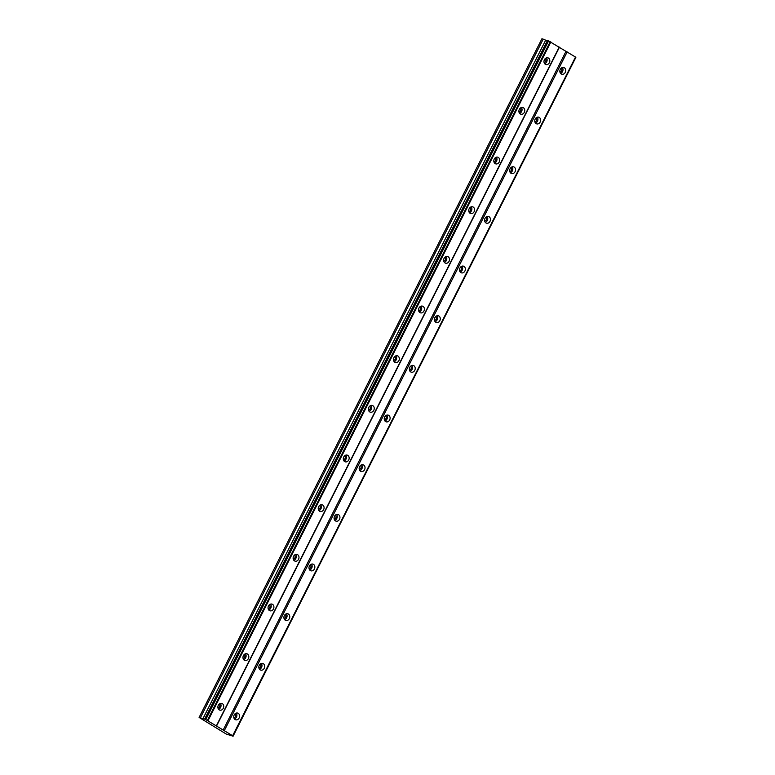 <?xml version="1.0" encoding="UTF-8"?>
<svg xmlns="http://www.w3.org/2000/svg" width="775" height="775" viewBox="0 0 775 775"><rect width="100%" height="100%" fill="white"/><g stroke="black" fill="none" stroke-linecap="round" stroke-linejoin="round"><path stroke-width="1.16" d="M219.16 704.155A2.102 1.724 -72.9 0 1 217.969 708.011M545.261 58.58A2.102 1.724 -72.9 0 1 544.079 62.436M520.17 108.238A2.102 1.724 -72.9 0 1 518.988 112.094M495.089 157.897A2.102 1.724 -72.9 0 1 493.907 161.762M470.008 207.555A2.102 1.724 -72.9 0 1 468.817 211.42M444.918 257.222A2.102 1.724 -72.9 0 1 443.736 261.078M419.837 306.881A2.102 1.724 -72.9 0 1 418.655 310.736M394.746 356.539A2.102 1.724 -72.9 0 1 393.564 360.394M369.665 406.197A2.102 1.724 -72.9 0 1 368.483 410.052M344.584 455.855A2.102 1.724 -72.9 0 1 343.393 459.711M319.494 505.513A2.102 1.724 -72.9 0 1 318.312 509.378M294.413 555.171A2.102 1.724 -72.9 0 1 293.221 559.037M269.322 604.839A2.102 1.724 -72.9 0 1 268.14 608.695M244.241 654.497A2.102 1.724 -72.9 0 1 243.059 658.353M231.987 735.853L226.281 734.07L199.107 717.437L205.307 719.336L548.128 40.658L575.622 57.127L232.616 735.804L233.072 736.25L231.987 735.853M234.195 714.928A3.497 2.877 107.1 0 0 235.648 719.781A3.497 2.877 107.1 0 0 239.155 717.95A3.497 2.877 107.1 0 0 237.702 713.087A3.497 2.877 107.1 0 0 234.195 714.928M234.428 718.938A3.497 2.877 107.1 0 0 236.453 717.117A3.497 2.877 107.1 0 0 236.22 713.107M560.296 69.353A3.497 2.877 107.1 0 0 561.749 74.206A3.497 2.877 107.1 0 0 565.256 72.375A3.497 2.877 107.1 0 0 563.803 67.512A3.497 2.877 107.1 0 0 560.296 69.353M560.528 73.363A3.497 2.877 107.1 0 0 562.553 71.542A3.497 2.877 107.1 0 0 562.321 67.532M535.215 119.011A3.497 2.877 107.1 0 0 536.668 123.874A3.497 2.877 107.1 0 0 540.175 122.033A3.497 2.877 107.1 0 0 538.722 117.18A3.497 2.877 107.1 0 0 535.215 119.011M535.447 123.022A3.497 2.877 107.1 0 0 537.472 121.2A3.497 2.877 107.1 0 0 537.24 117.19M510.124 168.669A3.497 2.877 107.1 0 0 511.578 173.532A3.497 2.877 107.1 0 0 515.084 171.692A3.497 2.877 107.1 0 0 513.631 166.838A3.497 2.877 107.1 0 0 510.124 168.669M510.357 172.68A3.497 2.877 107.1 0 0 512.382 170.858A3.497 2.877 107.1 0 0 512.149 166.858M485.043 218.327A3.497 2.877 107.1 0 0 486.497 223.19A3.497 2.877 107.1 0 0 490.003 221.35A3.497 2.877 107.1 0 0 488.55 216.496A3.497 2.877 107.1 0 0 485.043 218.327M485.276 222.338A3.497 2.877 107.1 0 0 487.301 220.526A3.497 2.877 107.1 0 0 487.068 216.516M459.963 267.995A3.497 2.877 107.1 0 0 461.406 272.848A3.497 2.877 107.1 0 0 464.913 271.008A3.497 2.877 107.1 0 0 463.469 266.154A3.497 2.877 107.1 0 0 459.963 267.995M460.195 271.996A3.497 2.877 107.1 0 0 462.21 270.184A3.497 2.877 107.1 0 0 461.978 266.174M434.872 317.653A3.497 2.877 107.1 0 0 436.325 322.507A3.497 2.877 107.1 0 0 439.832 320.676A3.497 2.877 107.1 0 0 438.379 315.812A3.497 2.877 107.1 0 0 434.872 317.653M435.104 321.664A3.497 2.877 107.1 0 0 437.129 319.843A3.497 2.877 107.1 0 0 436.897 315.832M409.791 367.311A3.497 2.877 107.1 0 0 411.244 372.165A3.497 2.877 107.1 0 0 414.751 370.334A3.497 2.877 107.1 0 0 413.298 365.471A3.497 2.877 107.1 0 0 409.791 367.311M410.023 371.322A3.497 2.877 107.1 0 0 412.048 369.501A3.497 2.877 107.1 0 0 411.816 365.49M384.7 416.969A3.497 2.877 107.1 0 0 386.153 421.823A3.497 2.877 107.1 0 0 389.66 419.992A3.497 2.877 107.1 0 0 388.207 415.138A3.497 2.877 107.1 0 0 384.7 416.969M384.933 420.98A3.497 2.877 107.1 0 0 386.957 419.159A3.497 2.877 107.1 0 0 386.725 415.148M359.619 466.627A3.497 2.877 107.1 0 0 361.073 471.491A3.497 2.877 107.1 0 0 364.579 469.65A3.497 2.877 107.1 0 0 363.126 464.797A3.497 2.877 107.1 0 0 359.619 466.627M359.852 470.638A3.497 2.877 107.1 0 0 361.877 468.817A3.497 2.877 107.1 0 0 361.644 464.816M334.538 516.286A3.497 2.877 107.1 0 0 335.982 521.149A3.497 2.877 107.1 0 0 339.489 519.308A3.497 2.877 107.1 0 0 338.045 514.455A3.497 2.877 107.1 0 0 334.538 516.286M334.771 520.296A3.497 2.877 107.1 0 0 336.786 518.485A3.497 2.877 107.1 0 0 336.553 514.474M309.448 565.953A3.497 2.877 107.1 0 0 310.901 570.807A3.497 2.877 107.1 0 0 314.408 568.966A3.497 2.877 107.1 0 0 312.955 564.113A3.497 2.877 107.1 0 0 309.448 565.953M309.68 569.954A3.497 2.877 107.1 0 0 311.705 568.143A3.497 2.877 107.1 0 0 311.472 564.132M284.367 615.612A3.497 2.877 107.1 0 0 285.82 620.465A3.497 2.877 107.1 0 0 289.317 618.634A3.497 2.877 107.1 0 0 287.874 613.771A3.497 2.877 107.1 0 0 284.367 615.612M284.599 619.622A3.497 2.877 107.1 0 0 286.624 617.801A3.497 2.877 107.1 0 0 286.392 613.79M259.276 665.27A3.497 2.877 107.1 0 0 260.729 670.123A3.497 2.877 107.1 0 0 264.236 668.292A3.497 2.877 107.1 0 0 262.783 663.429A3.497 2.877 107.1 0 0 259.276 665.27M259.509 669.28A3.497 2.877 107.1 0 0 261.533 667.459A3.497 2.877 107.1 0 0 261.301 663.448M218.327 705.26A3.497 2.877 107.1 0 0 219.78 710.123A3.497 2.877 107.1 0 0 223.287 708.282A3.497 2.877 107.1 0 0 221.834 703.429A3.497 2.877 107.1 0 0 218.327 705.26M218.56 709.27A3.497 2.877 107.1 0 0 220.584 707.459A3.497 2.877 107.1 0 0 220.352 703.448M544.438 59.685A3.497 2.877 107.1 0 0 545.881 64.548A3.497 2.877 107.1 0 0 549.388 62.707A3.497 2.877 107.1 0 0 547.944 57.854A3.497 2.877 107.1 0 0 544.438 59.685M544.67 63.695A3.497 2.877 107.1 0 0 546.685 61.874A3.497 2.877 107.1 0 0 546.452 57.873M519.347 109.343A3.497 2.877 107.1 0 0 520.8 114.206A3.497 2.877 107.1 0 0 524.307 112.365A3.497 2.877 107.1 0 0 522.854 107.512A3.497 2.877 107.1 0 0 519.347 109.343M519.579 113.353A3.497 2.877 107.1 0 0 521.604 111.542A3.497 2.877 107.1 0 0 521.372 107.531M494.266 159.011A3.497 2.877 107.1 0 0 495.719 163.864A3.497 2.877 107.1 0 0 499.226 162.023A3.497 2.877 107.1 0 0 497.773 157.17A3.497 2.877 107.1 0 0 494.266 159.011M494.498 163.021A3.497 2.877 107.1 0 0 496.523 161.2A3.497 2.877 107.1 0 0 496.291 157.189M469.175 208.669A3.497 2.877 107.1 0 0 470.628 213.522A3.497 2.877 107.1 0 0 474.135 211.691A3.497 2.877 107.1 0 0 472.682 206.828A3.497 2.877 107.1 0 0 469.175 208.669M469.408 212.679A3.497 2.877 107.1 0 0 471.433 210.858A3.497 2.877 107.1 0 0 471.2 206.847M444.094 258.327A3.497 2.877 107.1 0 0 445.548 263.18A3.497 2.877 107.1 0 0 449.054 261.349A3.497 2.877 107.1 0 0 447.601 256.486A3.497 2.877 107.1 0 0 444.094 258.327M444.327 262.338A3.497 2.877 107.1 0 0 446.352 260.516A3.497 2.877 107.1 0 0 446.119 256.506M419.013 307.985A3.497 2.877 107.1 0 0 420.457 312.838A3.497 2.877 107.1 0 0 423.964 311.007A3.497 2.877 107.1 0 0 422.52 306.154A3.497 2.877 107.1 0 0 419.013 307.985M419.246 311.996A3.497 2.877 107.1 0 0 421.261 310.174A3.497 2.877 107.1 0 0 421.028 306.164M393.923 357.643A3.497 2.877 107.1 0 0 395.376 362.506A3.497 2.877 107.1 0 0 398.883 360.666A3.497 2.877 107.1 0 0 397.43 355.812A3.497 2.877 107.1 0 0 393.923 357.643M394.155 361.654A3.497 2.877 107.1 0 0 396.18 359.832A3.497 2.877 107.1 0 0 395.948 355.832M368.842 407.301A3.497 2.877 107.1 0 0 370.295 412.164A3.497 2.877 107.1 0 0 373.792 410.324A3.497 2.877 107.1 0 0 372.349 405.47A3.497 2.877 107.1 0 0 368.842 407.301M369.074 411.312A3.497 2.877 107.1 0 0 371.099 409.5A3.497 2.877 107.1 0 0 370.867 405.49M343.751 456.969A3.497 2.877 107.1 0 0 345.204 461.823A3.497 2.877 107.1 0 0 348.711 459.982A3.497 2.877 107.1 0 0 347.258 455.128A3.497 2.877 107.1 0 0 343.751 456.969M343.984 460.97A3.497 2.877 107.1 0 0 346.008 459.158A3.497 2.877 107.1 0 0 345.776 455.148M318.67 506.627A3.497 2.877 107.1 0 0 320.123 511.481A3.497 2.877 107.1 0 0 323.63 509.65A3.497 2.877 107.1 0 0 322.177 504.787A3.497 2.877 107.1 0 0 318.67 506.627M318.903 510.638A3.497 2.877 107.1 0 0 320.927 508.817A3.497 2.877 107.1 0 0 320.695 504.806M293.58 556.285A3.497 2.877 107.1 0 0 295.033 561.139A3.497 2.877 107.1 0 0 298.54 559.308A3.497 2.877 107.1 0 0 297.087 554.445A3.497 2.877 107.1 0 0 293.58 556.285M293.822 560.296A3.497 2.877 107.1 0 0 295.837 558.475A3.497 2.877 107.1 0 0 295.604 554.464M268.499 605.943A3.497 2.877 107.1 0 0 269.952 610.797A3.497 2.877 107.1 0 0 273.459 608.966A3.497 2.877 107.1 0 0 272.006 604.103A3.497 2.877 107.1 0 0 268.499 605.943M268.731 609.954A3.497 2.877 107.1 0 0 270.756 608.133A3.497 2.877 107.1 0 0 270.523 604.122M243.418 655.602A3.497 2.877 107.1 0 0 244.861 660.465A3.497 2.877 107.1 0 0 248.368 658.624A3.497 2.877 107.1 0 0 246.925 653.771A3.497 2.877 107.1 0 0 243.418 655.602M243.65 659.612A3.497 2.877 107.1 0 0 245.665 657.791A3.497 2.877 107.1 0 0 245.433 653.78M235.019 713.823A2.102 1.724 -72.9 0 1 233.837 717.679M561.129 68.248A2.102 1.724 -72.9 0 1 559.938 72.104M536.038 117.907A2.102 1.724 -72.9 0 1 534.857 121.762M510.958 167.565A2.102 1.724 -72.9 0 1 509.766 171.42M485.867 217.223A2.102 1.724 -72.9 0 1 484.685 221.078M460.786 266.881A2.102 1.724 -72.9 0 1 459.604 270.746M435.705 316.539A2.102 1.724 -72.9 0 1 434.513 320.404M410.614 366.207A2.102 1.724 -72.9 0 1 409.433 370.062M385.533 415.865A2.102 1.724 -72.9 0 1 384.342 419.721M360.443 465.523A2.102 1.724 -72.9 0 1 359.261 469.379M335.362 515.181A2.102 1.724 -72.9 0 1 334.18 519.037M310.271 564.839A2.102 1.724 -72.9 0 1 309.089 568.695M285.19 614.498A2.102 1.724 -72.9 0 1 284.008 618.363M260.109 664.156A2.102 1.724 -72.9 0 1 258.918 668.021M232.791 735.804L205.307 719.336M200.367 717.824L543.197 39.137L541.928 38.75L199.107 717.437M575.554 57.263L233.072 736.25M543.197 39.137L547.257 40.852M204.629 719.132L547.46 40.445L548.128 40.658M575.835 57.466L233.004 736.153M575.544 56.992L232.713 735.678M224.343 730.573L567.174 51.896M566.002 51.334L223.171 730.021M216.564 725.991L559.395 47.304M559.24 47.062L216.409 725.739M208.049 720.643L550.87 41.966M205.772 719.558L548.603 40.881M550.25 41.666L207.419 720.343M202.769 719.026L545.59 40.339"/></g></svg>
